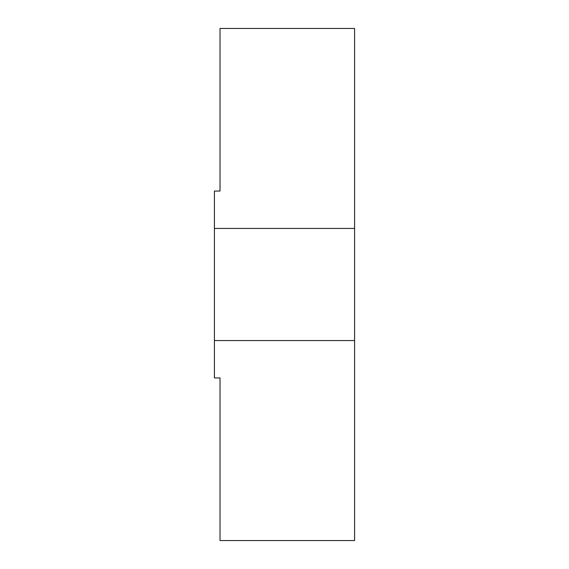 <?xml version="1.0" encoding="UTF-8"?>
<svg xmlns="http://www.w3.org/2000/svg" width="569" height="569" viewBox="0 0 569 569"><rect width="100%" height="100%" fill="white"/><g stroke="black" fill="none" stroke-linecap="round" stroke-linejoin="round"><path stroke-width="0.85" d="M214.413 228.432L354.587 228.432L354.587 28.45L220.018 28.45L220.018 191.049L214.413 191.049L214.413 377.951L220.018 377.951L220.018 540.55L354.587 540.55L354.587 340.568L214.413 340.568M354.587 228.432L354.587 340.568"/></g></svg>
